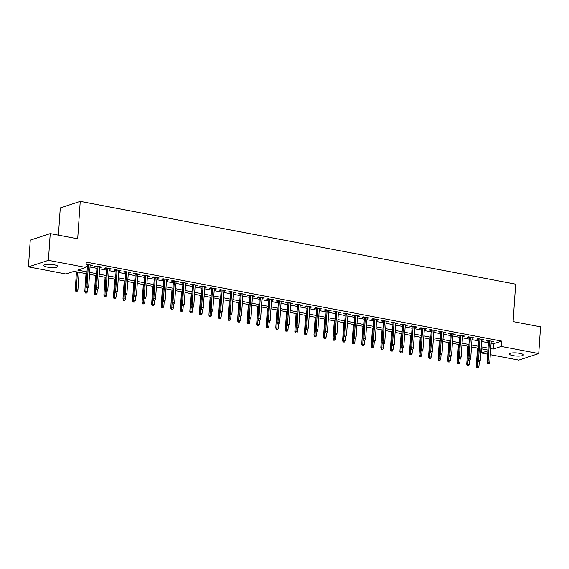 <?xml version="1.0" encoding="UTF-8"?>
<svg xmlns="http://www.w3.org/2000/svg" width="569" height="569" viewBox="0 0 569 569"><rect width="100%" height="100%" fill="white"/><g stroke="black" fill="none" stroke-linecap="round" stroke-linejoin="round"><path stroke-width="0.85" d="M54.297 264.841A7.034 1.551 3.9 0 1 57.86 266.448A7.034 1.551 3.9 0 1 47.391 267.103A7.034 1.551 3.9 0 1 43.827 265.488A7.034 1.551 3.9 0 1 54.297 264.841M519.789 353.335A7.034 1.551 3.9 0 1 523.352 354.949A7.034 1.551 3.9 0 1 512.882 355.597A7.034 1.551 3.9 0 1 509.312 353.989A7.034 1.551 3.9 0 1 519.789 353.335M58.422 235.153L60.278 207.927L80.243 201.383L515.649 284.166L513.096 321.599L540.55 326.819L538.729 353.562L518.764 360.099L490.293 354.686M487.64 354.181L481.289 352.972L487.868 350.817M481.566 348.84L481.289 352.972M86.886 273.796L74.02 271.356L65.926 274.002L28.45 266.875L48.415 260.339L85.891 267.466L77.797 270.119L87.014 271.868M48.415 260.339L50.236 233.603L30.271 240.139L28.45 266.875M90.137 265.581L92.37 265.303L86.104 264.393M99.682 267.394L101.915 267.117L96.189 266.029L94.838 266.47L97.029 266.889M109.234 269.208L111.467 268.938L105.734 267.843L104.39 268.291L106.574 268.703M118.779 271.022L121.012 270.752L115.287 269.663L113.935 270.104L116.126 270.517M128.331 272.843L130.564 272.565L124.831 271.477L123.487 271.918L125.671 272.338M137.876 274.656L140.109 274.379L134.384 273.291L133.032 273.732L135.223 274.151M147.428 276.47L149.661 276.2L143.929 275.104L142.584 275.552L144.768 275.965M156.973 278.284L159.206 278.013L153.481 276.925L152.129 277.366L154.32 277.779M166.525 280.104L168.758 279.827L163.026 278.739L161.681 279.18L163.865 279.599M176.07 281.918L178.303 281.641L172.578 280.553L171.226 280.994L173.417 281.413M185.622 283.732L187.855 283.462L182.123 282.366L180.778 282.814L182.962 283.227M195.167 285.546L197.4 285.275L191.675 284.187L190.323 284.628L192.514 285.041M204.719 287.359L206.952 287.089L201.22 286.001L199.875 286.442L202.059 286.854M214.264 289.18L216.497 288.903L210.772 287.814L209.42 288.255L211.611 288.675M223.816 290.994L226.049 290.716L220.317 289.628L218.973 290.069L221.156 290.489M233.361 292.807L235.594 292.537L229.869 291.449L228.518 291.89L230.708 292.302M242.913 294.621L245.147 294.351L239.414 293.263L238.07 293.704L240.253 294.116M252.458 296.442L254.692 296.165L248.966 295.076L247.615 295.517L249.805 295.937M262.01 298.256L264.244 297.978L258.511 296.89L257.167 297.331L259.35 297.751M271.555 300.069L273.789 299.799L268.063 298.711L266.712 299.152L268.902 299.564M281.107 301.883L283.341 301.613L277.608 300.524L276.264 300.965L278.447 301.378M290.652 303.704L292.886 303.426L287.16 302.338L285.809 302.779L287.999 303.199M300.204 305.517L302.438 305.24L296.705 304.152L295.361 304.593L297.544 305.012M309.749 307.331L311.983 307.061L306.257 305.966L304.906 306.414L307.096 306.826M319.301 309.145L321.535 308.875L315.802 307.786L314.458 308.227L316.641 308.64M328.846 310.966L331.08 310.688L325.354 309.6L324.003 310.041L326.193 310.461M338.399 312.779L340.632 312.502L334.899 311.414L333.555 311.855L335.738 312.274M347.944 314.593L350.177 314.323L344.451 313.227L343.1 313.675L345.291 314.088M357.496 316.407L359.729 316.136L353.996 315.048L352.652 315.489L354.836 315.902M367.041 318.227L369.274 317.95L363.548 316.862L362.197 317.303L364.388 317.722M376.593 320.041L378.826 319.764L373.093 318.676L371.749 319.117L373.933 319.536M386.138 321.855L388.371 321.585L382.645 320.489L381.294 320.937L383.485 321.35M395.69 323.669L397.923 323.398L392.19 322.31L390.846 322.751L393.03 323.164M405.235 325.482L407.468 325.212L401.742 324.124L400.391 324.565L402.582 324.977M414.787 327.303L417.02 327.026L411.287 325.937L409.943 326.378L412.127 326.798M424.332 329.117L426.565 328.839L420.84 327.751L419.488 328.192L421.679 328.612M433.877 330.93L436.117 330.66L430.384 329.572L429.033 330.013L431.224 330.425M443.429 332.744L445.662 332.474L439.937 331.386L438.585 331.827L440.776 332.239M452.974 334.565L455.214 334.288L449.482 333.199L448.13 333.64L450.321 334.06M462.526 336.379L464.759 336.101L459.034 335.013L457.682 335.454L459.873 335.874M472.071 338.192L474.311 337.922L468.579 336.834L467.227 337.275L469.418 337.687M481.623 340.006L483.856 339.736L478.131 338.647L476.779 339.088L478.97 339.501M491.075 343.271L493.522 343.74L501.616 341.087L86.253 262.117L85.891 267.466M85.976 266.256L87.377 266.52M90.037 267.025L96.929 268.333M99.582 268.838L106.474 270.154M109.134 270.659L116.026 271.968M118.679 272.473L125.571 273.781M128.231 274.286L135.123 275.595M137.776 276.1L144.668 277.416M147.328 277.921L154.22 279.23M156.873 279.735L163.765 281.043M166.425 281.548L173.317 282.857M175.97 283.362L182.862 284.678M185.522 285.183L192.414 286.492M195.067 286.996L201.959 288.305M204.62 288.81L211.512 290.119M214.164 290.624L221.057 291.933M223.717 292.438L230.609 293.753M233.262 294.258L240.154 295.567M242.814 296.072L249.706 297.381M252.359 297.886L259.251 299.194M261.911 299.699L268.803 301.015M271.456 301.52L278.348 302.829M281.008 303.334L287.9 304.643M290.553 305.148L297.445 306.456M300.105 306.961L306.997 308.277M309.65 308.782L316.542 310.091M319.202 310.596L326.094 311.904M328.747 312.409L335.639 313.718M338.299 314.223L345.191 315.539M347.844 316.044L354.736 317.353M357.396 317.858L364.288 319.166M366.941 319.671L373.833 320.98M376.493 321.485L383.385 322.801M386.038 323.306L392.93 324.615M395.59 325.119L402.482 326.428M405.135 326.933L412.027 328.242M414.687 328.747L421.579 330.056M424.232 330.561L431.124 331.876M433.784 332.381L440.676 333.69M443.329 334.195L450.221 335.504M452.881 336.009L459.773 337.317M462.426 337.822L469.318 339.138M471.978 339.643L478.87 340.952M481.523 341.457L488.415 342.766M491.168 341.827L493.408 341.549L487.676 340.461L486.324 340.902L488.515 341.322M86.075 264.805L87.477 265.076M50.236 233.603L77.69 238.816L80.243 201.383M501.616 341.087L501.246 346.436L538.729 353.562M490.706 348.619L493.159 349.082L501.246 346.436M89.674 272.373L96.566 273.682M99.219 274.187L106.111 275.503M108.771 276.008L115.663 277.316M118.316 277.821L125.208 279.13M127.869 279.635L134.761 280.944M137.413 281.449L144.306 282.757M146.966 283.262L153.858 284.578M156.511 285.083L163.403 286.392M166.063 286.897L172.955 288.206M175.608 288.711L182.5 290.019M185.16 290.524L192.052 291.84M194.705 292.345L201.597 293.654M204.257 294.159L211.149 295.467M213.802 295.972L220.694 297.281M223.354 297.786L230.246 299.102M232.899 299.607L239.791 300.916M242.451 301.421L249.343 302.729M251.996 303.234L258.888 304.543M261.548 305.048L268.44 306.364M271.093 306.869L277.985 308.178M280.638 308.683L287.537 309.991M290.19 310.496L297.082 311.805M299.735 312.31L306.634 313.626M309.287 314.131L316.179 315.439M318.832 315.944L325.731 317.253M328.384 317.758L335.276 319.067M337.929 319.572L344.821 320.88M347.481 321.385L354.373 322.701M357.026 323.206L363.918 324.515M366.578 325.02L373.47 326.329M376.123 326.834L383.015 328.142M385.675 328.647L392.567 329.963M395.22 330.468L402.112 331.777M404.772 332.282L411.664 333.59M414.317 334.095L421.209 335.404M423.869 335.909L430.761 337.225M433.414 337.73L440.306 339.039M442.966 339.544L449.859 340.852M452.511 341.357L459.403 342.666M462.064 343.171L468.956 344.487M471.609 344.992L478.501 346.301M481.161 346.806L488.053 348.114M487.918 350.042L481.025 348.733M478.373 348.228L471.481 346.919M468.82 346.414L461.928 345.106M459.275 344.601L452.383 343.285M449.723 342.78L442.831 341.471M440.178 340.966L433.286 339.657M430.626 339.152L423.734 337.844M421.081 337.339L414.189 336.023M411.529 335.518L404.637 334.209M401.984 333.704L395.092 332.396M392.432 331.891L385.54 330.582M382.887 330.077L375.995 328.768M373.335 328.263L366.443 326.947M363.79 326.442L356.898 325.134M354.238 324.629L347.346 323.32M344.693 322.815L337.801 321.506M335.148 321.001L328.249 319.686M325.596 319.181L318.704 317.872M316.051 317.367L309.152 316.058M306.499 315.553L299.607 314.244M296.954 313.739L290.055 312.424M287.402 311.919L280.51 310.61M277.857 310.105L270.965 308.796M268.305 308.291L261.413 306.983M258.76 306.478L251.868 305.162M249.208 304.657L242.316 303.348M239.663 302.843L232.771 301.534M230.111 301.029L223.219 299.721M220.566 299.216L213.674 297.9M211.014 297.395L204.122 296.086M201.469 295.581L194.577 294.273M191.917 293.768L185.025 292.459M182.372 291.954L175.48 290.645M172.82 290.14L165.928 288.824M163.275 288.319L156.383 287.011M153.722 286.506L146.83 285.197M144.177 284.692L137.285 283.383M134.625 282.878L127.733 281.563M125.08 281.058L118.188 279.749M115.528 279.244L108.636 277.935M105.983 277.43L99.091 276.121M96.431 275.616L89.539 274.301M493.522 343.74L493.159 349.082M492.107 341.3L492.057 341.99M482.555 339.487L482.505 340.177M473.01 337.673L472.96 338.363M463.458 335.859L463.408 336.549M453.913 334.039L453.863 334.728M444.361 332.225L444.311 332.915M434.816 330.411L434.766 331.101M425.263 328.598L425.221 329.287M415.719 326.777L415.669 327.467M406.166 324.963L406.124 325.653M396.621 323.149L396.572 323.839M387.069 321.336L387.027 322.026M377.524 319.522L377.475 320.205M367.972 317.701L367.93 318.391M358.427 315.887L358.378 316.577M348.875 314.074L348.833 314.764M339.33 312.26L339.28 312.943M329.778 310.439L329.736 311.129M320.233 308.626L320.183 309.316M310.681 306.812L310.638 307.502M301.136 304.998L301.086 305.688M291.584 303.177L291.541 303.867M282.039 301.364L281.989 302.054M272.487 299.55L272.444 300.24M262.942 297.736L262.892 298.426M253.39 295.916L253.347 296.605M243.845 294.102L243.795 294.792M234.293 292.288L234.25 292.978M224.748 290.474L224.698 291.164M215.196 288.654L215.153 289.344M205.651 286.84L205.601 287.53M196.099 285.026L196.056 285.716M186.554 283.213L186.504 283.903M177.002 281.399L176.959 282.082M167.457 279.578L167.407 280.268M157.905 277.764L157.862 278.454M148.36 275.951L148.31 276.641M138.808 274.137L138.765 274.82M129.263 272.316L129.213 273.006M119.71 270.503L119.668 271.193M110.166 268.689L110.116 269.379M100.613 266.875L100.571 267.565M91.068 265.054L91.019 265.744M488.565 340.632L487.071 362.51L488.038 362.19L489.496 340.81M488.11 363.719L489.07 363.904L488.11 363.719L488.038 362.19L489.76 362.517L491.218 341.137M487.071 362.51L487.576 363.897M489.07 363.904L489.76 362.517M476.779 367.432L478.28 367.439L476.779 367.432L476.281 366.045L478.97 366.052L479.233 362.183M477.32 367.254L477.583 360.86M476.281 366.045L477.505 348.064M478.97 366.052L478.28 367.439M479.013 338.811L477.519 360.689L478.493 360.376L479.952 338.996M478.565 361.905L479.518 362.09L478.565 361.905L478.493 360.376L480.215 360.703L481.673 339.316M477.519 360.689L478.024 362.083M479.518 362.09L480.215 360.703M469.468 336.997L467.974 358.875L468.941 358.555L470.399 337.175M469.02 360.092L469.973 360.277L469.02 360.092L468.941 358.555L470.663 358.883L472.121 337.502M467.974 358.875L468.479 360.269M469.973 360.277L470.663 358.883M459.916 335.184L458.422 357.062L459.396 356.742L460.854 335.361M459.468 358.278L460.421 358.456L459.468 358.278L459.396 356.742L461.118 357.069L462.576 335.689M458.422 357.062L458.927 358.456M460.421 358.456L461.118 357.069M450.371 333.37L448.877 355.248L449.844 354.928L451.302 333.548M449.923 356.464L450.876 356.642L449.923 356.464L449.844 354.928L451.566 355.255L453.024 333.875M448.877 355.248L449.382 356.635M450.876 356.642L451.566 355.255M467.234 365.618L468.728 365.625L467.234 365.618L466.729 364.224L469.418 364.231L469.681 360.369M467.775 365.44L468.031 359.046M466.729 364.224L467.96 346.251M469.418 364.231L468.728 365.625M457.682 363.804L459.183 363.804L457.682 363.804L457.184 362.41L459.873 362.417L460.136 358.548M458.223 363.627L458.486 357.225M457.184 362.41L458.408 344.437M459.873 362.417L459.183 363.804M448.137 361.991L449.631 361.991L448.137 361.991L447.632 360.597L450.321 360.604L450.591 356.735M448.678 361.813L448.934 355.412M447.632 360.597L448.863 342.616M450.321 360.604L449.631 361.991M438.585 360.17L440.086 360.177L438.585 360.17L438.087 358.783L440.776 358.79L441.039 354.921M439.126 359.992L439.389 353.598M438.087 358.783L439.311 340.803M440.776 358.79L440.086 360.177M440.819 331.549L439.325 353.427L440.299 353.114L441.757 331.734M440.37 354.643L441.324 354.828L440.37 354.643L440.299 353.114L442.021 353.441L443.479 332.054M439.325 353.427L439.83 354.821M441.324 354.828L442.021 353.441M429.04 358.356L430.534 358.363L429.04 358.356L428.535 356.962L431.224 356.976L431.494 353.107M429.581 358.178L429.837 351.784M428.535 356.962L429.766 338.989M431.224 356.976L430.534 358.363M431.274 329.736L429.78 351.614L430.754 351.293L432.205 329.913M430.825 352.83L431.779 353.015L430.825 352.83L430.754 351.293L432.468 351.621L433.927 330.24M429.78 351.614L430.285 353.008M431.779 353.015L432.468 351.621M419.488 356.543L420.989 356.55L419.488 356.543L418.99 355.148L421.679 355.156L421.942 351.293M420.029 356.365L420.292 349.963M418.99 355.148L420.214 337.175M421.679 355.156L420.989 356.55M421.721 327.922L420.228 349.8L421.202 349.48L422.66 328.1M421.273 351.016L422.226 351.194L421.273 351.016L421.202 349.48L422.923 349.807L424.382 328.427M420.228 349.8L420.733 351.194M422.226 351.194L422.923 349.807M409.943 354.729L411.437 354.729L409.943 354.729L409.438 353.335L412.127 353.342L412.397 349.473M410.484 354.551L410.74 348.15M409.438 353.335L410.669 335.354M412.127 353.342L411.437 354.729M412.176 326.108L410.683 347.986L411.657 347.666L413.108 326.286M411.728 349.202L412.681 349.38L411.728 349.202L411.657 347.666L413.371 347.993L414.829 326.613M410.683 347.986L411.188 349.373M412.681 349.38L413.371 347.993M400.398 352.908L401.892 352.915L400.398 352.908L399.893 351.521L402.582 351.528L402.845 347.659M400.932 352.737L401.195 346.336M399.893 351.521L401.117 333.541M402.582 351.528L401.892 352.915M402.624 324.294L401.131 346.165L402.105 345.852L403.563 324.472M402.176 347.382L403.129 347.567L402.176 347.382L402.105 345.852L403.826 346.18L405.284 324.799M401.131 346.165L401.636 347.559M403.129 347.567L403.826 346.18M390.846 351.094L392.34 351.101L390.846 351.094L390.341 349.7L393.03 349.715L393.3 345.845M391.387 350.917L391.643 344.522M390.341 349.7L391.572 331.727M393.03 349.715L392.34 351.101M393.079 322.474L391.586 344.352L392.56 344.032L394.011 322.651M392.631 345.568L393.584 345.753L392.631 345.568L392.56 344.032L394.274 344.359L395.732 322.979M391.586 344.352L392.091 345.746M393.584 345.753L394.274 344.359M381.301 349.281L382.795 349.288L381.301 349.281L380.796 347.887L383.485 347.894L383.748 344.032M381.835 349.103L382.098 342.702M380.796 347.887L382.019 329.913M383.485 347.894L382.795 349.288M383.527 320.66L382.041 342.538L383.008 342.218L384.466 320.838M383.079 343.754L384.032 343.932L383.079 343.754L383.008 342.218L384.729 342.545L386.187 321.165M382.041 342.538L382.539 343.932M384.032 343.932L384.729 342.545M371.749 347.467L373.243 347.467L371.749 347.467L371.244 346.073L373.94 346.08L374.203 342.211M372.29 347.289L372.546 340.888M371.244 346.073L372.475 328.093M373.94 346.08L373.243 347.467M373.982 318.846L372.489 340.724L373.463 340.404L374.914 319.024M373.534 341.941L374.487 342.118L373.534 341.941L373.463 340.404L375.177 340.731L376.635 319.351M372.489 340.724L372.994 342.111M374.487 342.118L375.177 340.731M362.204 345.646L363.698 345.653L362.204 345.646L361.699 344.259L364.388 344.266L364.651 340.397M362.738 345.475L363.001 339.074M361.699 344.259L362.922 326.279M364.388 344.266L363.698 345.653M352.652 343.832L354.146 343.84L352.652 343.832L352.147 342.438L354.843 342.453L355.106 338.583M353.193 343.655L353.456 337.261M352.147 342.438L353.377 324.465M354.843 342.453L354.146 343.84M343.107 342.019L344.601 342.026L343.107 342.019L342.602 340.625L345.291 340.632L345.554 336.77M343.64 341.841L343.904 335.44M342.602 340.625L343.825 322.651M345.291 340.632L344.601 342.026M364.43 317.033L362.944 338.904L363.911 338.591L365.369 317.21M363.982 340.12L364.935 340.305L363.982 340.12L363.911 338.591L365.632 338.918L367.09 317.538M362.944 338.904L363.442 340.298M364.935 340.305L365.632 338.918M354.885 315.212L353.392 337.09L354.366 336.777L355.824 315.39M354.437 338.306L355.39 338.491L354.437 338.306L354.366 336.777L356.08 337.097L357.538 315.717M353.392 337.09L353.897 338.484M355.39 338.491L356.08 337.097M345.333 313.398L343.847 335.276L344.814 334.956L346.272 313.576M344.885 336.492L345.838 336.67L344.885 336.492L344.814 334.956L346.535 335.283L347.993 313.903M343.847 335.276L344.345 336.67M345.838 336.67L346.535 335.283M333.555 340.205L335.049 340.205L333.555 340.205L333.05 338.811L335.746 338.818L336.009 334.949M334.095 340.027L334.359 333.626M333.05 338.811L334.28 320.831M335.746 338.818L335.049 340.205M335.788 311.584L334.295 333.462L335.269 333.142L336.727 311.762M335.34 334.679L336.293 334.857L335.34 334.679L335.269 333.142L336.983 333.47L338.441 312.089M334.295 333.462L334.8 334.857M336.293 334.857L336.983 333.47M324.01 338.384L325.504 338.391L324.01 338.384L323.505 336.997L326.193 337.004L326.457 333.135M324.543 338.214L324.807 331.812M323.505 336.997L324.728 319.017M326.193 337.004L325.504 338.391M326.236 309.771L324.75 331.649L325.717 331.329L327.175 309.949M325.788 332.858L326.741 333.043L325.788 332.858L325.717 331.329L327.438 331.656L328.896 310.276M324.75 331.649L325.248 333.036M326.741 333.043L327.438 331.656M314.458 336.571L315.951 336.578L314.458 336.571L313.953 335.177L316.649 335.191L316.912 331.322M314.998 336.393L315.262 329.999M313.953 335.177L315.183 317.203M316.649 335.191L315.951 336.578M316.691 307.95L315.198 329.828L316.172 329.515L317.63 308.128M316.243 331.044L317.196 331.229L316.243 331.044L316.172 329.515L317.886 329.842L319.344 308.455M315.198 329.828L315.703 331.222M317.196 331.229L317.886 329.842M304.913 334.757L306.407 334.764L304.913 334.757L304.408 333.363L307.096 333.37L307.36 329.508M305.446 334.579L305.709 328.185M304.408 333.363L305.631 315.39M307.096 333.37L306.407 334.764M307.139 306.136L305.653 328.014L306.62 327.694L308.078 306.314M306.691 329.231L307.644 329.408L306.691 329.231L306.62 327.694L308.341 328.021L309.799 306.641M305.653 328.014L306.15 329.408M307.644 329.408L308.341 328.021M295.361 332.943L296.854 332.943L295.361 332.943L294.856 331.549L297.551 331.556L297.815 327.687M295.901 332.765L296.165 326.364M294.856 331.549L296.086 313.569M297.551 331.556L296.854 332.943M297.594 304.323L296.1 326.201L297.075 325.881L298.533 304.5M297.146 327.417L298.099 327.595L297.146 327.417L297.075 325.881L298.789 326.208L300.247 304.828M296.1 326.201L296.605 327.595M298.099 327.595L298.789 326.208M285.816 331.13L287.309 331.13L285.816 331.13L285.311 329.736L287.999 329.743L288.263 325.873M286.349 330.952L286.612 324.55M285.311 329.736L286.534 311.755M287.999 329.743L287.309 331.13M288.042 302.509L286.556 324.387L287.523 324.067L288.981 302.687M287.594 325.596L288.547 325.781L287.594 325.596L287.523 324.067L289.244 324.394L290.702 303.014M286.556 324.387L287.053 325.774M288.547 325.781L289.244 324.394M276.264 329.309L277.757 329.316L276.264 329.309L275.759 327.922L278.454 327.929L278.718 324.06M276.804 329.131L277.067 322.737M275.759 327.922L276.989 309.941M278.454 327.929L277.757 329.316M278.497 300.688L277.003 322.566L277.978 322.253L279.436 300.873M278.049 323.782L279.002 323.967L278.049 323.782L277.978 322.253L279.692 322.58L281.15 301.193M277.003 322.566L277.508 323.96M279.002 323.967L279.692 322.58M266.719 327.495L268.212 327.502L266.719 327.495L266.214 326.101L268.902 326.108L269.165 322.246M267.252 327.317L267.515 320.923M266.214 326.101L267.437 308.128M268.902 326.108L268.212 327.502M268.945 298.874L267.458 320.752L268.426 320.432L269.884 299.052M268.497 321.969L269.45 322.154L268.497 321.969L268.426 320.432L270.147 320.76L271.605 299.379M267.458 320.752L267.956 322.146M269.45 322.154L270.147 320.76M259.4 297.061L257.906 318.939L258.881 318.619L260.339 297.238M258.952 320.155L259.905 320.333L258.952 320.155L258.881 318.619L260.595 318.946L262.053 297.566M257.906 318.939L258.411 320.333M259.905 320.333L260.595 318.946M249.848 295.247L248.361 317.125L249.329 316.805L250.787 295.425M249.4 318.341L250.353 318.519L249.4 318.341L249.329 316.805L251.05 317.132L252.508 295.752M248.361 317.125L248.859 318.512M250.353 318.519L251.05 317.132M257.167 325.681L258.66 325.681L257.167 325.681L256.662 324.287L259.357 324.294L259.62 320.425M257.707 325.504L257.97 319.102M256.662 324.287L257.892 306.314M259.357 324.294L258.66 325.681M247.622 323.868L249.115 323.868L247.622 323.868L247.117 322.474L249.805 322.481L250.068 318.612M248.162 323.69L248.418 317.289M247.117 322.474L248.34 304.493M249.805 322.481L249.115 323.868M238.07 322.047L239.563 322.054L238.07 322.047L237.565 320.66L240.26 320.667L240.523 316.798M238.61 321.869L238.873 315.475M237.565 320.66L238.795 302.68M240.26 320.667L239.563 322.054M240.303 293.426L238.809 315.304L239.784 314.991L241.242 293.611M239.855 316.52L240.808 316.705L239.855 316.52L239.784 314.991L241.498 315.318L242.956 293.931M238.809 315.304L239.314 316.698M240.808 316.705L241.498 315.318M228.525 320.233L230.018 320.24L228.525 320.233L228.02 318.839L230.708 318.853L230.971 314.984M229.065 320.055L229.321 313.661M228.02 318.839L229.243 300.866M230.708 318.853L230.018 320.24M230.751 291.613L229.264 313.491L230.232 313.17L231.69 291.79M230.303 314.707L231.256 314.892L230.303 314.707L230.232 313.17L231.953 313.498L233.411 292.117M229.264 313.491L229.762 314.885M231.256 314.892L231.953 313.498M218.973 318.42L220.466 318.427L218.973 318.42L218.468 317.025L221.163 317.033L221.426 313.17M219.513 318.242L219.776 311.84M218.468 317.025L219.698 299.052M221.163 317.033L220.466 318.427M221.206 289.799L219.712 311.677L220.687 311.357L222.145 289.977M220.758 312.893L221.711 313.071L220.758 312.893L220.687 311.357L222.401 311.684L223.859 290.304M219.712 311.677L220.217 313.071M221.711 313.071L222.401 311.684M209.428 316.606L210.921 316.606L209.428 316.606L208.923 315.212L211.611 315.219L211.874 311.35M209.968 316.428L210.224 310.027M208.923 315.212L210.146 297.231M211.611 315.219L210.921 316.606M211.654 287.985L210.167 309.863L211.135 309.543L212.593 288.163M211.206 311.079L212.159 311.257L211.206 311.079L211.135 309.543L212.856 309.87L214.314 288.49M210.167 309.863L210.665 311.25M212.159 311.257L212.856 309.87M199.875 314.785L201.369 314.792L199.875 314.785L199.37 313.398L202.066 313.405L202.329 309.536M200.416 314.614L200.679 308.213M199.37 313.398L200.601 295.418M202.066 313.405L201.369 314.792M202.109 286.171L200.615 308.042L201.59 307.729L203.048 286.349M201.661 309.259L202.614 309.444L201.661 309.259L201.59 307.729L203.304 308.057L204.762 286.676M200.615 308.042L201.12 309.436M202.614 309.444L203.304 308.057M192.557 284.351L191.07 306.229L192.038 305.909L193.496 284.528M192.109 307.445L193.069 307.63L192.109 307.445L192.038 305.909L193.759 306.236L195.217 284.856M191.07 306.229L191.568 307.623M193.069 307.63L193.759 306.236M183.012 282.537L181.518 304.415L182.493 304.095L183.951 282.715M182.564 305.631L183.517 305.809L182.564 305.631L182.493 304.095L184.207 304.422L185.665 283.042M181.518 304.415L182.023 305.809M183.517 305.809L184.207 304.422M190.331 312.971L191.824 312.978L190.331 312.971L189.826 311.577L192.514 311.592L192.777 307.722M190.871 312.794L191.127 306.399M189.826 311.577L191.049 293.604M192.514 311.592L191.824 312.978M180.778 311.158L182.272 311.165L180.778 311.158L180.281 309.764L182.969 309.771L183.232 305.909M181.319 310.98L181.582 304.579M180.281 309.764L181.504 291.79M182.969 309.771L182.272 311.165M171.233 309.344L172.727 309.344L171.233 309.344L170.728 307.95L173.417 307.957L173.68 304.088M171.774 309.166L172.03 302.765M170.728 307.95L171.952 289.97M173.417 307.957L172.727 309.344M173.46 280.723L171.973 302.601L172.94 302.281L174.399 280.901M173.012 303.818L173.972 303.995L173.012 303.818L172.94 302.281L174.662 302.608L176.12 281.228M171.973 302.601L172.471 303.988M173.972 303.995L174.662 302.608M161.681 307.523L163.175 307.53L161.681 307.523L161.183 306.136L163.872 306.143L164.135 302.274M162.222 307.352L162.485 300.951M161.183 306.136L162.407 288.156M163.872 306.143L163.175 307.53M163.915 278.91L162.421 300.781L163.395 300.468L164.854 279.087M163.467 301.997L164.42 302.182L163.467 301.997L163.395 300.468L165.11 300.795L166.568 279.415M162.421 300.781L162.926 302.175M164.42 302.182L165.11 300.795M152.136 305.709L153.63 305.717L152.136 305.709L151.631 304.315L154.32 304.33L154.583 300.46M152.677 305.532L152.933 299.138M151.631 304.315L152.855 286.342M154.32 304.33L153.63 305.717M154.363 277.089L152.876 298.967L153.843 298.654L155.301 277.267M153.915 300.183L154.875 300.368L153.915 300.183L153.843 298.654L155.565 298.974L157.023 277.594M152.876 298.967L153.374 300.361M154.875 300.368L155.565 298.974M142.584 303.896L144.078 303.903L142.584 303.896L142.086 302.502L144.775 302.509L145.038 298.647M143.125 303.718L143.388 297.317M142.086 302.502L143.31 284.528M144.775 302.509L144.078 303.903M144.818 275.275L143.324 297.153L144.298 296.833L145.756 275.453M144.37 298.369L145.323 298.547L144.37 298.369L144.298 296.833L146.013 297.16L147.471 275.78M143.324 297.153L143.829 298.547M145.323 298.547L146.013 297.16M133.039 302.082L134.533 302.082L133.039 302.082L132.534 300.688L135.223 300.695L135.486 296.826M133.58 301.904L133.836 295.503M132.534 300.688L133.758 282.708M135.223 300.695L134.533 302.082M135.266 273.461L133.779 295.339L134.746 295.019L136.204 273.639M134.817 296.556L135.778 296.733L134.817 296.556L134.746 295.019L136.468 295.347L137.926 273.966M133.779 295.339L134.277 296.733M135.778 296.733L136.468 295.347M123.487 300.261L124.981 300.268L123.487 300.261L122.989 298.874L125.678 298.881L125.941 295.012M124.028 300.091L124.291 293.689M122.989 298.874L124.213 280.894M125.678 298.881L124.981 300.268M125.721 271.648L124.227 293.526L125.201 293.206L126.659 271.826M125.272 294.735L126.226 294.92L125.272 294.735L125.201 293.206L126.915 293.533L128.374 272.153M124.227 293.526L124.732 294.913M126.226 294.92L126.915 293.533M113.942 298.448L115.436 298.455L113.942 298.448L113.437 297.054L116.126 297.068L116.389 293.199M114.483 298.27L114.739 291.876M113.437 297.054L114.661 279.08M116.126 297.068L115.436 298.455M116.168 269.827L114.682 291.705L115.649 291.392L117.107 270.005M115.72 292.921L116.681 293.106L115.72 292.921L115.649 291.392L117.37 291.719L118.829 270.332M114.682 291.705L115.18 293.099M116.681 293.106L117.37 291.719M104.39 296.634L105.884 296.641L104.39 296.634L103.892 295.24L106.581 295.247L106.844 291.385M104.931 296.456L105.194 290.062M103.892 295.24L105.116 277.267M106.581 295.247L105.884 296.641M106.623 268.013L105.13 289.891L106.104 289.571L107.562 268.191M106.175 291.108L107.128 291.285L106.175 291.108L106.104 289.571L107.818 289.898L109.276 268.518M105.13 289.891L105.635 291.285M107.128 291.285L107.818 289.898M94.845 294.82L96.339 294.82L94.845 294.82L94.34 293.426L97.029 293.433L97.292 289.564M95.386 294.642L95.642 288.241M94.34 293.426L95.564 275.446M97.029 293.433L96.339 294.82M97.071 266.2L95.585 288.078L96.552 287.758L98.01 266.377M96.623 289.294L97.584 289.472L96.623 289.294L96.552 287.758L98.273 288.085L99.731 266.705M95.585 288.078L96.083 289.472M97.584 289.472L98.273 288.085M85.293 293.007L86.787 293.007L85.293 293.007L84.795 291.613L87.484 291.62L87.747 287.75M85.834 292.829L86.097 286.427M84.795 291.613L86.019 273.632M87.484 291.62L86.787 293.007M87.526 264.386L86.033 286.264L87.007 285.944L88.465 264.564M87.078 287.473L88.031 287.658L87.078 287.473L87.007 285.944L88.721 286.271L90.179 264.891M86.033 286.264L86.538 287.651M88.031 287.658L88.721 286.271M75.748 291.186L77.242 291.193L75.748 291.186L75.243 289.799L77.932 289.806L79.127 272.323M76.289 291.008L77.405 271.996M75.243 289.799L76.466 271.818M77.932 289.806L77.242 291.193"/></g></svg>

